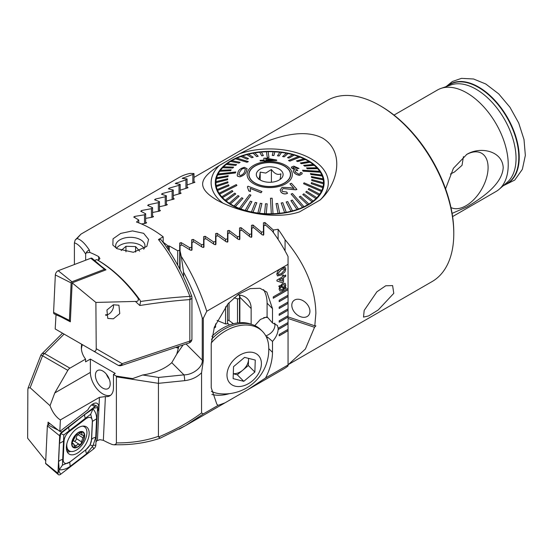 <?xml version="1.0" encoding="UTF-8"?>
<svg xmlns="http://www.w3.org/2000/svg" width="553" height="553" viewBox="0 0 553 553"><rect width="100%" height="100%" fill="white"/><g stroke="black" fill="none" stroke-linecap="round" stroke-linejoin="round"><path stroke-width="0.83" d="M450.965 207.534A31.168 17.993 120 0 0 466.055 205.716A31.168 17.993 120 0 0 487.124 175.564A31.168 17.993 120 0 0 478.4 152.061A31.168 17.993 120 0 0 466.414 154.619M463.449 156.63L462.025 165.333L454.435 172.024L450.432 174.043M452.098 213.382L466.787 206.988C479.852 199.191 502.345 184.965 503.202 167.531C502.283 150.589 479.949 146.262 466.787 154.398L453.419 168.278L445.58 188.815M193.992 177.416L327.487 100.342A104.628 60.408 60 0 1 379.8 105.526L380.982 106.211A102.955 59.441 60 0 1 453.778 232.301L453.778 233.67A104.628 60.408 60 0 1 432.107 281.567L288.403 364.531L305.401 349.026L314.526 327.293L315.894 325.841L314.802 325.807L315.874 313.288C315.355 288.078 305.083 263.553 285.072 239.719A104.628 60.408 -120 0 0 278.111 229.26L273.389 230.034L264.935 222.527L263.428 222.838L263.428 231.748L261.431 232.108L252.977 225.016L251.47 225.341L251.47 233.967L249.472 234.354L241.018 227.642L239.511 227.981L239.511 236.338L237.507 236.746L229.053 230.401L227.546 230.753L227.546 238.855L225.548 239.29L217.094 233.283L215.587 233.649L215.587 241.502L213.589 241.958L205.135 236.283L203.628 236.663L203.628 244.288L201.631 244.765L193.177 239.394L191.67 239.795L191.67 247.191L189.665 247.689L181.211 242.622L179.704 243.037L179.704 250.212L177.707 250.73L169.253 245.961L167.994 245.912A104.628 60.408 -120 0 0 163.176 242.228M380.982 106.211L379.8 105.526A104.628 60.408 60 0 1 453.778 233.67M394.013 115.093L437.506 89.98A58.59 33.83 60 0 1 440.9 88.432A58.59 33.83 60 0 1 466.801 92.883A58.59 33.83 60 0 1 504.149 141.575A58.59 33.83 60 0 1 499.138 189.299A58.59 33.83 60 0 1 496.096 191.462L452.603 216.576M393.777 293.339L378.217 309.97L368.637 315.915L363.508 317.104L364.185 310.42L376.897 291.79L385.731 285.777L392.616 285.59L393.777 293.339M216.444 199.84C240.202 212.96 276.009 219.963 299.602 211.847L320.104 200.006C337.745 184.363 345.259 152.227 323.028 138.354C299.332 125.628 263.325 141.45 239.822 153.658L219.32 165.492C201.651 177.036 194.165 186.416 216.444 199.84L216.444 199.833M234.064 297.742L237.507 298.89L239.511 298.634L239.511 295.088M193.992 181.937L194.946 182.137M194.808 182.317L187.087 184.958M187.087 187.273L188.041 187.564M187.902 187.75L180.181 190.184M180.181 192.762L181.135 193.121M180.997 193.322L173.276 195.555M173.276 198.375L174.23 198.81M174.091 199.018L166.37 201.071M166.37 204.119L167.324 204.624M167.186 204.838L167.186 204.465L166.322 205.204L159.464 206.718M159.464 209.988L160.418 210.562M160.28 210.783L160.28 210.389L159.416 211.142L152.559 212.483M152.559 215.974L153.513 216.61M153.375 216.838L153.375 216.417L152.51 217.191L145.653 218.38M145.653 222.071L146.607 222.769M146.476 223.004L146.476 222.569L145.605 223.35L141.471 223.951M231.237 204.963A54.408 31.41 180 0 1 215.304 182.753A54.408 31.41 180 0 1 248.891 153.734A54.408 31.41 180 0 1 308.18 160.543A54.408 31.41 180 0 1 324.12 182.753A54.408 31.41 180 0 1 290.532 211.771A54.408 31.41 180 0 1 231.237 204.963M291.804 305.263A10.466 7.396 -135 0 0 298.122 315.507A10.466 7.396 -135 0 0 308.263 315.68A10.466 7.396 -135 0 0 309.929 311.304A10.466 7.396 -135 0 0 303.611 301.053A10.466 7.396 -135 0 0 293.47 300.887A10.466 7.396 -135 0 0 291.804 305.263M167.994 245.912L166.764 247.405M288.058 364.731L288.403 364.531M261.431 234.14L261.431 232.108M263.428 235.246L263.428 231.748M273.389 232.557L273.389 230.034M278.111 239.394L278.111 229.26M285.072 250.903L285.072 239.719M314.802 325.807L288.058 316.89M288.058 318.473L314.526 327.293M189.665 249.659L189.665 247.689M177.707 265.177L177.707 250.73M179.704 268.938L179.704 250.212M232.778 323.92A25.113 17.758 135 0 0 232.281 322.834M214.011 328.109A25.113 17.758 -45 0 1 215.587 327.189L215.587 323.871M217.094 320.464L225.548 323.934A25.113 17.758 -45 0 1 227.546 323.823L227.546 304.337M227.546 320.069L229.053 320.526L233.456 323.74M249.472 236.373L249.472 234.354M251.47 237.403L251.47 233.967M201.631 246.742L201.631 244.765M203.628 247.516L203.628 244.288M213.589 243.949L213.589 241.958M215.587 244.779L215.587 241.502M225.548 323.934L225.548 306.777M225.548 241.281L225.548 239.29M227.546 242.179L227.546 238.855M237.507 322.931L237.507 298.89M237.507 238.758L237.507 236.746M239.511 322.71L239.511 298.634M239.511 239.719L239.511 236.338M177.707 348.037L177.707 346.752M191.67 250.371L191.67 247.191M223.205 203.324A58.59 33.83 180 0 1 219.32 165.492M239.822 153.658A58.59 33.83 180 0 1 311.139 158.835A58.59 33.83 180 0 1 320.104 200.006M211.398 391.317A39.761 28.113 135 0 0 216.119 393.065A39.761 28.113 135 0 0 219.949 393.729A44.489 44.489 0 0 0 268.571 345.1A39.761 28.113 135 0 0 262.392 331.316L260.802 329.726A39.761 28.113 135 0 0 250.855 324.21A39.761 28.113 135 0 0 211.488 339.335M262.392 331.316A39.761 28.113 135 0 0 252.445 325.8A39.761 28.113 135 0 0 211.232 342.998M258.825 373.04A19.88 14.06 135 0 0 253.281 352.538A19.88 14.06 135 0 0 229.571 365.664A19.88 14.06 135 0 0 235.115 386.167A19.88 14.06 135 0 0 258.825 373.04M243.797 381.314L233.131 378.625L233.532 366.66L244.599 357.383L255.265 360.072L254.864 372.038L243.797 381.314L237.265 374.789L233.29 373.787M248.574 358.385L248.338 365.512L254.864 372.038M248.338 365.512L237.265 374.789M233.297 373.669A12.553 8.876 135 0 0 242.802 370.151A12.553 8.876 135 0 0 248.539 359.526A12.553 8.876 135 0 0 248.504 358.372M251.283 324.321A38.503 27.228 135 0 0 211.91 336.355M80.862 432.149L78.097 434.561L75.989 434.962L72.927 441.232C71.835 443.001 71.814 443.879 72.858 443.872L73.68 443.879L74.572 447.28L77.634 444.418L79.314 444.377C80.8 444.467 81.498 443.603 81.402 441.792L83.918 435.377L82.079 435.121L81.747 432.073L80.862 432.149M74.143 441.08L79.3 444.37L74.15 441.087A3.021 1.645 122.5 0 0 74.143 441.08A3.021 1.645 122.5 0 0 73.114 441.011M66.878 443.63A14.226 7.777 122.5 0 0 66.795 444.653A14.226 7.777 122.5 0 0 69.201 450.84A14.226 7.777 122.5 0 0 76.328 450.142A14.226 7.777 122.5 0 0 86.918 433.034A14.226 7.777 122.5 0 0 84.505 426.847A14.226 7.777 122.5 0 0 82.362 426.156M71.676 443.451A9.207 5.032 122.5 0 0 77.842 447.004A9.207 5.032 122.5 0 0 84.699 435.937A9.207 5.032 122.5 0 0 78.526 432.384A9.207 5.032 122.5 0 0 71.676 443.451M77.862 446.672A8.786 4.804 122.5 0 0 84.402 436.103A8.786 4.804 122.5 0 0 78.512 432.716A8.786 4.804 122.5 0 0 71.973 443.285A8.786 4.804 122.5 0 0 77.862 446.672M72.312 443.921L72.858 443.872L72.07 443.375M74.192 444.778L76.245 446.084M78.028 434.596A1.721 0.94 -57.5 0 1 77.959 434.658A3.021 1.645 122.5 0 0 76.252 438.515L81.402 441.792M76.252 438.515A1.721 0.94 -57.5 0 1 75.671 440.43A1.721 0.94 -57.5 0 1 74.164 441.094M66.374 447.031A16.113 8.8 122.5 0 0 69.097 454.034A16.113 8.8 122.5 0 0 81.443 449.893A16.113 8.8 122.5 0 0 89.157 433.877A16.113 8.8 122.5 0 0 86.427 426.868A16.113 8.8 122.5 0 0 74.088 431.015A16.113 8.8 122.5 0 0 66.374 447.031M86.268 449.375A8.371 4.576 122.5 0 0 91.466 440.008L92.33 421.448A8.371 4.576 122.5 0 0 85.687 418.911L69.263 431.534A8.371 4.576 122.5 0 0 64.065 440.9L63.201 459.46A8.371 4.576 122.5 0 0 69.844 461.99L86.137 449.561L90.098 444.951L91.466 440.008M93.754 448.829A3.346 1.832 122.5 0 0 95.835 445.082L97.584 407.623A3.346 1.832 122.5 0 0 96.886 406.096A3.346 1.832 122.5 0 0 94.922 406.607L61.77 432.08A3.346 1.832 122.5 0 0 59.696 435.826L57.947 473.278A3.346 1.832 122.5 0 0 58.397 474.647A3.346 1.832 122.5 0 0 60.609 474.294L93.754 448.829L92.531 446.416L86.641 453.73L70.21 466.345C66.809 468.806 63.139 469.981 59.199 469.863L57.947 473.278L45.609 463.31A0.899 0.491 122.5 0 0 45.733 463.677L58.397 474.647M49.673 423.501L47.917 424.842A0.899 0.491 122.5 0 0 47.358 425.858L45.609 463.31M90.678 414.225L93.001 408.916C95.448 411.729 96.644 415.013 96.595 418.773L95.731 437.333A5.862 3.553 -177.3 0 0 91.591 439.725L92.455 421.165L90.678 414.225L63.823 434.928L62.434 465.142L59.199 469.863L58.59 461.914L59.454 443.354L60.671 433.607L84.975 414.342L93.001 408.916L94.922 406.607L91.632 404.893M95.731 437.333L93.07 445.448L92.344 445.697L92.531 446.416M62.434 465.142L69.844 461.99M90.098 444.951L92.344 445.697M60.671 433.607L63.823 434.928M70.39 320.574L69.878 320.768A0.899 0.491 -57.5 0 1 69.574 320.775L54.284 313.917A3.346 1.832 -57.5 0 1 53.586 312.39L55.335 274.938A3.346 1.832 -57.5 0 1 58.231 270.714L90.782 258.251A3.346 1.832 -57.5 0 1 92.164 258.375L104.828 269.346A0.899 0.491 -57.5 0 1 104.952 269.712L104.925 270.244M69.574 320.775A0.899 0.491 -57.5 0 1 69.388 320.367L71.13 282.908A0.899 0.491 -57.5 0 1 71.911 281.774L104.455 269.311A0.899 0.491 -57.5 0 1 104.828 269.346M113.351 304.793L118.923 305.187L119.773 313.613L113.351 318.818L107.78 318.424L106.929 309.998L113.351 304.793M143.669 249.251A14.648 8.454 0 0 0 144.976 245.767A14.648 8.454 0 0 0 140.683 239.788A14.648 8.454 0 0 0 119.973 239.788A14.648 8.454 0 0 0 115.681 245.767A14.648 8.454 0 0 0 116.358 248.304M117.008 248.698L112.853 245.083L113.04 238.813L120.685 233.428L132.52 230.912L143.642 233.325L148.57 239.442L146.835 246.424L133.349 252.286L117.008 248.698M135.402 301.42L95.883 302.436L96.222 348.694L122.137 363.653L189.838 341.09L189.838 299.595A4.182 2.419 0 0 0 191.932 297.5A4.182 4.182 0 0 0 191.67 296.042L189.914 296.422A4.182 2.295 85.9 0 1 189.838 299.595C174.617 300.673 157.93 302.65 139.778 305.512L135.402 301.42C138.056 301.579 138.9 300.452 137.932 298.039L139.881 299.878L140.586 301.475C158.441 298.924 174.886 297.244 189.914 296.422C181.294 273.866 170.808 254.905 158.462 239.539L163.176 236.815A104.628 60.408 -120 0 0 151.342 228.88A104.628 60.408 -120 0 0 136.494 222.05L138.748 219.997L133.722 216.99M133.854 217.156L134.718 216.41L144.506 214.806L145.653 213.776L140.759 211.239L141.623 210.506L151.411 208.675L152.559 207.665L147.665 205.433L148.529 204.721L158.317 202.661L159.464 201.672L154.57 199.757L155.434 199.052L165.223 196.764L166.37 195.79L161.476 194.207L162.34 193.522L172.128 190.985L173.276 190.032L168.382 188.801L169.246 188.131L179.034 185.331L180.181 184.398L175.287 183.534L185.932 179.808L187.087 178.902L182.193 178.425L192.838 174.423L193.992 173.538L190.273 173.393A104.628 60.408 -120 0 0 178.93 177.568L80.973 234.119L77.019 238.53C80.793 239.504 84.92 243.375 89.392 250.143L89.835 252.445A104.628 60.408 60 0 1 98.711 256.627L99.913 258.576L98.711 260.007L98.123 260.352L96.803 259.592L94.563 260.449M139.881 299.878A104.628 60.408 -120 0 0 98.123 260.352M137.932 298.039C125.49 281.318 111.782 268.502 96.803 259.592M74.406 264.528L74.406 242.871C77.828 243.783 81.581 247.509 85.667 254.055L85.667 260.214M56.019 314.698L55.182 328.952L93.339 350.975C95.137 351.826 96.098 351.058 96.222 348.694M85.667 254.055L86.192 252.845L89.835 252.445M89.392 250.143A4.182 3.65 148.5 0 0 86.192 252.845M77.019 238.53L75.16 240.05L74.406 242.871M77.579 341.878L117.948 365.187A4.182 2.419 120 0 0 120.042 364.98M122.137 363.653A4.182 2.91 120 0 1 117.948 365.187L117.948 365.187A4.182 4.182 0 0 0 121.37 365.533A4.182 1.707 71.6 0 0 122.137 363.653M193.992 173.538L193.992 182.704M163.176 236.815L163.176 242.491M158.462 239.539L160.958 239.649C172.985 254.774 183.223 273.576 191.67 296.042M138.748 219.997L138.748 222.859M140.586 301.475L139.778 305.512M152.559 207.665L152.559 217.177M158.317 202.661L158.317 211.343M159.464 201.672L159.464 211.128M165.223 196.764L165.223 205.433M166.37 195.79L166.37 205.198M172.128 190.985L172.128 199.647M173.276 190.032L173.276 199.377M179.034 185.331L179.034 193.985M144.506 214.806L144.506 223.502M145.653 213.776L145.653 223.343M151.411 208.675L151.411 217.364M180.181 184.398L180.181 193.688M185.932 179.808L185.932 188.449M187.087 178.902L187.087 188.124M192.838 174.423L192.838 183.057M61.397 317.111L70.328 321.818L72.146 282.846L95.883 302.436M55.846 314.761L58.763 315.929M101.358 266.339L106.003 269.829L72.146 282.846M113.344 304.793A6.484 3.546 -57.5 0 1 113.531 306.086A6.484 3.546 -57.5 0 1 108.243 314.381A6.484 3.546 -57.5 0 1 105.706 314.595A6.484 3.546 -57.5 0 1 105.664 314.581M102.81 371.035A10.466 6.042 -120 0 0 97.577 370.517A10.466 6.042 -120 0 0 95.973 378.902A10.466 6.042 -120 0 0 102.81 388.123A10.466 6.042 -120 0 0 108.035 388.635A10.466 6.042 -120 0 0 109.639 380.257A10.466 6.042 -120 0 0 102.81 371.035M278.145 328.233L278.145 329.602L288.058 323.878L288.058 322.51L278.145 328.233L277.406 325.427L272.491 322.952L272.491 308.602L266.871 292.122L260 288.279L250.17 288.604L238.709 294.12L227.891 303.943L214.405 326.975L211.218 343.98L211.218 387.715L216.838 404.202L218.138 405.356L203.31 413.914L201.562 412.96L201.562 372.757L203.29 360.86L203.29 318.3L206.774 311.249L288.058 264.32L288.058 256.523A104.628 60.408 -120 0 0 272.207 230.947L265.772 225.237L263.781 225.631L263.781 234.652L262.281 234.914L253.806 227.677L251.815 228.092L251.815 236.822L250.322 237.106L241.848 230.255L239.857 230.698L239.857 239.152L238.364 239.449L229.889 232.972L227.898 233.435L227.898 241.626L226.405 241.944L217.93 235.813L215.94 236.297L215.94 244.239L214.44 244.571L205.965 238.772L203.974 239.276L203.974 246.984L202.481 247.329L194.006 241.848L192.015 242.373L192.015 249.852L190.522 250.219L182.048 245.041L180.057 245.58L180.057 250.938L181.26 256.426C191.663 272.636 200.165 290.913 206.774 311.249M267.092 338.65L267.092 336.722L272.491 341.408C275.871 337.634 277.751 333.701 278.145 329.602M267.092 336.722L266.422 337.081M97.397 411.619A8.371 4.576 122.5 0 0 97.273 403.448A8.371 4.576 122.5 0 0 93.084 403.856A8.371 4.576 122.5 0 0 87.948 409.814L59.835 431.416L48.063 422.153L47.938 424.828M45.733 460.711L27.65 438.211L27.85 389.685L28.106 388.012L30.139 387.743L50.033 405.708C52.224 411.598 55.272 416.07 59.178 419.119L60.374 419.914L99.436 397.365L105.395 396.556A17.578 10.148 -120 0 0 109.819 395.824A17.578 10.148 -120 0 0 113.462 387.777L113.462 374.45L116.275 376.075L116.393 376.828L116.393 442.905L115.867 444.121L114.098 444.826L112.231 444.515A104.628 60.408 60 0 1 103.356 440.333L99.913 439.683L96.837 440.713L95.973 442.11M113.462 374.45L115.238 373.427L90.374 359.077L90.374 372.404A17.578 10.148 -120 0 0 102.81 393.93A17.578 10.148 -120 0 0 110.662 395.236M60.374 419.914L59.835 431.416M49.079 423.004L49.03 423.985M90.374 359.077L85.584 361.842L85.584 359.111L69.913 368.16A4.182 2.419 -60 0 0 67.819 370.365L54.775 392.955L90.374 372.404M85.584 359.111A48.968 28.272 180 0 1 81.36 347.63A48.968 28.272 180 0 1 81.713 344.263M50.033 405.708L54.775 392.955M82.376 344.643A48.968 28.272 0 0 0 81.422 348.991M116.275 376.075L132.596 378.598L142.702 374.982L158.621 377.443L183.949 374.865C193.004 374.969 203.069 366.888 202.253 360.169L202.253 317.996C197.449 301.71 191.22 286.433 183.568 272.166L181.26 256.426M178.467 348.293L175.778 347.395M288.058 322.51L288.058 315.68L279.182 320.802L279.182 322.171L288.058 317.042L288.002 315.715M288.058 315.68L288.058 308.844L279.182 313.966L279.182 315.334L288.058 310.212L288.002 308.878M288.058 308.844L288.058 302.007L279.182 307.136L279.182 308.498L288.058 303.376L288.002 302.042M288.058 302.007L288.058 295.178L279.182 300.3L279.182 301.668L288.058 296.539L288.002 295.205M288.058 295.178L288.058 288.341L273.265 296.885L273.265 298.247L288.058 289.71L288.002 288.376M288.058 288.341L288.058 264.32M283.53 276.286L285.694 275.041L285.694 276.355L283.53 277.599L283.53 282.071L282.389 282.728L276.929 281.021L276.929 280.101L282.389 276.942L282.389 275.629L283.53 274.972L283.53 276.286L283.468 275.007M282.569 290.512L279.949 291.065L279.092 289.171L279.694 286.793L278.795 286.537L279.189 285.701L280.136 285.97L282.479 283.73L285.127 283.343L285.804 285.196L285.258 287.415L286.15 287.664L285.756 288.5L284.906 288.258L282.569 290.512L279.922 291.051M284.968 283.247L285.804 285.196M285.804 269.062L284.947 271.841L281.311 274.938L277.495 275.933L276.811 274.253C277.343 271.44 278.843 269.477 281.311 268.371L285.134 267.376L285.804 269.062L284.947 271.841M265.578 377.969L247.82 389.671L283.551 369.038A104.628 60.408 -120 0 0 288.058 365.948L288.058 364.987L265.578 377.969C270.106 369.024 272.415 360.487 272.491 352.344L272.491 341.408M288.058 364.987L288.058 329.346L279.182 334.468L279.182 335.837L288.058 330.715L288.002 329.381M288.058 329.346L288.002 322.544M247.82 389.671L224.96 402.867L218.138 405.356M203.31 413.914L185.608 425.589L179.11 429.183M178.813 346.385L176.766 354.114L171.769 362.685A48.968 28.272 180 0 1 142.702 374.982M116.393 442.905C131.635 443.008 145.646 440.817 158.434 436.324L158.621 436.988C175.329 429.923 189.644 421.911 201.562 412.96M201.562 372.757C197.11 377.215 191.476 379.849 184.674 380.658L158.434 383.333L158.434 436.324M158.621 436.988L160.135 438.204C146.517 442.815 131.987 444.992 116.524 444.743A4.182 1.265 -89.1 0 1 115.867 444.121M160.135 438.204L185.269 425.782M116.393 376.828L158.434 383.333L158.621 377.443M28.106 388.012L40.735 355.468A4.182 0.449 21.2 0 1 42.546 355.773L30.139 387.743M180.057 269.615L180.057 250.938M183.568 276.749L183.568 272.166M176.766 354.114L183.078 344.961M239.857 322.682L239.857 295.129M251.145 324.265L251.145 308.519A23.433 16.569 135 0 0 247.419 298.71A23.433 16.569 135 0 0 237.493 294.984M272.491 322.952L267.092 316.834L267.092 303.203A41.848 29.592 135 0 0 263.539 289.634M211.896 394.469A41.848 29.592 135 0 0 229.405 393.646M203.29 318.3L202.253 317.996M184.674 380.658A4.182 0.594 -95.8 0 0 183.949 374.865L171.769 362.685M254.815 325.593L260.422 319.42L267.092 316.834M278.802 286.523L279.694 286.793M285.749 285.161L285.258 287.415M286.081 287.643L285.756 288.5M285.701 288.466L284.906 288.258M284.843 288.224L284.076 289.35M284.014 289.316L282.507 290.477M284.242 284.691L282.362 285.044L280.986 286.191L284.553 287.214L284.781 285.887L284.27 284.712L282.424 285.078L281.048 286.226M280.053 288.479L280.613 289.606L282.521 289.226L284.014 288.009L280.426 286.979L280.053 288.479L280.585 289.585M284.014 288.009L280.489 287.014L280.115 288.514M285.631 275.076L285.694 276.355M285.631 276.32L283.53 277.599M283.468 277.571L283.53 282.071M283.468 282.037L282.389 282.728M282.334 282.694L276.929 281.007M282.389 278.263L279.134 280.074L282.389 281.104L282.389 278.263L279.196 280.108M284.892 271.806L281.311 274.938M281.256 274.903L277.468 275.919M285.099 267.362L285.749 269.028M284.311 268.71L281.249 269.65L277.779 273.638L278.387 274.654M278.242 274.599L281.311 273.624L284.781 269.65L284.339 268.723L281.311 269.684L277.841 273.673L278.449 274.689M273.265 298.185L288.002 289.675M278.118 329.553L288.002 323.844M279.182 301.599L288.002 296.505M279.182 308.436L288.002 303.341M279.182 315.265L288.002 310.178M279.182 322.102L288.002 317.007M279.182 335.768L288.002 330.68M144.181 248.518A14.648 8.454 0 0 0 140.683 245.283A14.648 8.454 0 0 0 119.973 245.283A14.648 8.454 0 0 0 118.059 246.645A14.648 8.454 0 0 0 116.538 248.415M139.612 251.152L135.609 246.59L125.96 246.285L121.128 250.557M135.609 252.064L135.609 246.59M125.96 251.822L125.96 246.285M106.404 374.187A10.466 6.042 -120 0 0 109.273 379.158M277.447 185.642A20.717 11.959 180 0 1 248.995 174.548A20.717 11.959 180 0 1 261.97 163.453A20.717 11.959 180 0 1 290.429 174.548A20.717 11.959 180 0 1 277.447 185.642M280.094 179.435L280.917 173.801C277.758 175.294 274.585 173.863 271.405 169.501L265.799 173.089L260.2 172.107C259.634 177.319 259.074 179.628 258.507 179.013M264.707 167.379A13.39 7.735 180 0 1 279.355 169.19A13.39 7.735 180 0 1 281.933 177.707A13.39 7.735 180 0 1 274.717 181.723A13.39 7.735 180 0 1 257.484 177.707A13.39 7.735 180 0 1 264.707 167.379M260.2 179.995L260.2 172.107M271.405 182.22L271.405 169.501M241.834 169.045L239.663 172.011L241.834 169.114L243.866 168.347L241.834 169.114M246.313 171.202L246.285 171.264C245.663 173.739 243.534 175.578 239.898 176.78L237.437 176.082L237.202 175.045L238.039 172.142C238.64 169.875 240.762 168.264 244.398 167.331L247.073 168.72L246.313 171.202M239.663 172.011L238.868 174.534L240.41 175.578C242.885 174.534 244.295 173.158 244.626 171.451L245.414 169.114L243.866 168.278M235.841 171.948L218.089 173.967A53.779 31.051 0 0 0 217.861 174.437A53.779 31.051 0 0 0 217.647 174.9L235.391 172.882L235.841 171.948L235.391 172.958L217.647 174.976A53.779 31.051 180 0 0 216.631 177.769M321.777 190.46L304.026 182.794L303.583 183.727L321.328 191.393A53.779 31.051 0 0 0 321.556 190.923A53.779 31.051 0 0 0 321.777 190.46L321.777 190.529A53.779 31.051 180 0 0 322.814 187.661L311.221 183.617L322.814 187.585A53.779 31.051 0 0 0 323.056 186.631L323.056 186.7A53.779 31.051 180 0 0 323.464 183.776L311.747 180.575L323.464 183.707A53.779 31.051 0 0 0 323.491 182.739L323.491 182.808A53.779 31.051 180 0 0 323.491 182.753L323.491 187.508M218.131 173.967A53.779 31.051 180 0 1 219.748 171.264L230.56 170.711L219.748 171.264M230.56 170.711L231.202 169.819L220.391 170.303A53.779 31.051 0 0 0 219.748 171.195M220.447 170.303A53.779 31.051 180 0 1 222.631 167.746L232.799 168.022L222.631 167.746M232.799 167.953L233.629 167.11L223.467 166.833A53.779 31.051 0 0 0 222.631 167.67M223.536 166.833A53.779 31.051 180 0 1 226.26 164.455L235.619 165.444L226.26 164.455M235.619 165.375L236.622 164.6L227.269 163.612A53.779 31.051 0 0 0 226.26 164.379M227.359 163.619A53.779 31.051 180 0 1 230.58 161.455L238.972 163.087L230.58 161.455M238.972 163.017L240.14 162.326L231.748 160.688A53.779 31.051 0 0 0 230.58 161.386M231.838 160.709A53.779 31.051 180 0 1 235.509 158.794L246.997 162.181L248.304 161.656L246.997 162.257L235.509 158.794M248.304 161.58L236.815 158.117A53.779 31.051 0 0 0 236.159 158.414A53.779 31.051 0 0 0 235.509 158.718M236.912 158.144A53.779 31.051 180 0 1 240.984 156.506L247.08 159.195L240.984 156.506M247.08 159.126L248.511 158.621L242.408 155.932A53.779 31.051 0 0 0 240.984 156.437M242.504 155.974A53.779 31.051 180 0 1 246.908 154.633L251.705 157.723L246.908 154.633M251.705 157.646L253.233 157.252L248.435 154.163A53.779 31.051 0 0 0 246.908 154.564M248.511 154.218A53.779 31.051 180 0 1 253.191 153.202L256.613 156.589L253.191 153.202M256.613 156.52L258.216 156.236L254.788 152.849A53.779 31.051 0 0 0 253.191 153.133M254.85 152.911A53.779 31.051 180 0 1 259.737 152.241L261.728 155.828L259.737 152.241M261.728 155.752L263.38 155.587L261.382 152.006A53.779 31.051 0 0 0 259.737 152.172M261.424 152.075A53.779 31.051 180 0 1 266.435 151.764L267.272 157.467L268.945 157.494L267.272 157.536L266.435 151.764M268.945 157.418L268.108 151.646A53.779 31.051 0 0 0 267.272 151.66A53.779 31.051 0 0 0 266.435 151.688M268.115 151.716A53.779 31.051 180 0 1 273.168 151.771M272.249 155.358L273.922 155.434L274.855 151.771A53.779 31.051 0 0 0 273.189 151.695L272.249 155.428L273.922 155.504L274.855 151.847A53.779 31.051 180 0 1 279.846 152.262M277.495 155.732L279.134 155.925L281.525 152.393A53.779 31.051 0 0 0 279.887 152.193L277.495 155.801L279.134 156.001L281.525 152.462A53.779 31.051 180 0 1 286.357 153.229M282.611 156.485L284.194 156.796L288.009 153.485A53.779 31.051 0 0 0 286.426 153.167L282.611 156.554L284.194 156.865L288.009 153.554A53.779 31.051 180 0 1 292.613 154.66M287.532 157.598L289.032 158.027L294.203 155.04A53.779 31.051 0 0 0 292.703 154.612L287.532 157.667L289.032 158.096L294.203 155.11A53.779 31.051 180 0 1 298.516 156.534M289.876 161.061L300.009 157.031A53.779 31.051 0 0 0 299.318 156.762A53.779 31.051 0 0 0 298.613 156.499L288.479 160.529L289.876 161.13L288.479 160.529M300.009 157.031L300.009 157.1A53.779 31.051 180 0 1 303.97 158.822M296.449 160.847L297.721 161.476L305.339 159.423A53.779 31.051 0 0 0 304.067 158.794L296.449 160.923L297.721 161.552L305.339 159.492A53.779 31.051 180 0 1 308.892 161.483M300.307 162.928L301.433 163.647L310.109 162.181A53.779 31.051 0 0 0 308.982 161.469L300.307 163.004L301.433 163.716L310.109 162.257A53.779 31.051 180 0 1 313.198 164.483M303.687 165.278L304.648 166.066L314.235 165.271A53.779 31.051 0 0 0 313.281 164.476L303.687 165.347L304.648 166.142L314.235 165.34A53.779 31.051 180 0 1 316.821 167.773M306.528 167.849L307.309 168.7L317.664 168.63A53.779 31.051 0 0 0 316.89 167.773L306.528 167.918L307.309 168.776L317.664 168.7A53.779 31.051 180 0 1 319.696 171.299M303.106 171.105L320.339 172.211A53.779 31.051 0 0 0 320.049 171.755A53.779 31.051 0 0 0 319.752 171.306L302.519 170.2L303.106 171.181L302.519 170.2M320.339 172.211L320.339 172.28A53.779 31.051 180 0 1 321.791 175.011M310.433 173.504L310.821 174.444L322.212 175.958A53.779 31.051 0 0 0 321.825 175.018L310.433 173.573L310.821 174.513L322.212 176.027A53.779 31.051 180 0 1 323.063 178.84M311.436 176.497L311.615 177.458L323.256 179.808A53.779 31.051 0 0 0 323.076 178.847L311.436 176.566L311.615 177.527L323.256 179.877A53.779 31.051 180 0 1 323.491 182.753M289.883 177.762A20.924 12.083 180 0 1 266.905 186.52A20.924 12.083 180 0 1 248.788 174.548A20.924 12.083 180 0 1 249.534 171.34A20.924 12.083 180 0 1 272.511 162.575A20.924 12.083 180 0 1 290.636 174.548A20.924 12.083 180 0 1 289.883 177.762M219.085 193.149A53.779 31.051 0 0 0 219.368 193.605A53.779 31.051 0 0 0 219.672 194.055L236.905 185.476L236.311 184.571L219.085 193.225A53.779 31.051 180 0 1 217.599 190.419L228.99 185.767L228.603 184.757L217.211 189.479A53.779 31.051 180 0 1 216.347 186.582L227.988 182.773L227.808 181.743L216.161 185.621A53.779 31.051 180 0 1 215.933 182.753A53.779 31.051 180 0 1 215.933 182.69L227.642 179.732L227.67 178.764L215.96 181.654A53.779 31.051 0 0 0 215.933 182.621L227.642 179.732M239.414 208.329A53.779 31.051 0 0 0 240.106 208.599A53.779 31.051 0 0 0 240.811 208.861L250.944 195.154L249.548 194.621L239.414 208.405A53.779 31.051 180 0 1 235.357 206.635L242.974 198.354L241.702 197.725L234.085 206.006A53.779 31.051 180 0 1 230.442 203.96L239.117 196.267L237.99 195.555L229.315 203.248A53.779 31.051 180 0 1 226.142 200.953L235.737 193.992L234.776 193.135L225.182 200.165A53.779 31.051 180 0 1 222.534 197.656L232.896 191.428L232.115 190.495L221.753 196.806A53.779 31.051 180 0 1 219.672 194.124L236.905 185.476M270.479 198.257L271.316 213.714A53.779 31.051 0 0 0 272.152 213.7A53.779 31.051 0 0 0 272.988 213.672L272.152 198.216L270.479 198.257L271.316 213.79A53.779 31.051 180 0 1 266.235 213.734L267.175 203.843L265.502 203.767L264.562 213.658A53.779 31.051 180 0 1 259.537 213.237L261.928 203.539L260.29 203.269L257.898 213.043A53.779 31.051 180 0 1 252.998 212.262L256.806 202.792L255.223 202.405L251.415 211.951A53.779 31.051 180 0 1 246.721 210.817L251.892 201.672L250.391 201.174L245.221 210.396A53.779 31.051 180 0 1 240.811 208.937L250.944 195.154M291.12 194.096L302.602 207.244A53.779 31.051 0 0 0 303.265 206.946A53.779 31.051 0 0 0 303.915 206.642L292.426 193.495L291.12 194.096L302.602 207.313A53.779 31.051 180 0 1 298.44 208.999L292.337 200.075L290.913 200.649L297.009 209.504A53.779 31.051 180 0 1 292.516 210.873L287.719 201.548L286.191 202.018L290.989 211.267A53.779 31.051 180 0 1 286.233 212.297L282.811 202.681L281.207 203.034L284.629 212.58A53.779 31.051 180 0 1 279.687 213.264L277.696 203.449L276.044 203.608L278.041 213.423A53.779 31.051 180 0 1 272.988 213.741L272.988 213.672M293.615 171.942C294.818 173.766 296.823 174.879 299.629 175.273L302.221 173.766L299.629 175.342C296.837 174.955 294.832 173.842 293.615 172.011L293.221 170.829L293.615 172.011M291.618 168.057L291.3 167.151L291.618 168.057M297.597 168.52L299 168.43L297.597 168.589L294.3 166.978L297.597 168.589M297.714 170.683L296.56 170.421L297.714 170.683M263.802 158.227L265.675 158.13L276.721 160.038L276.776 160.467L260.159 160.916L260.083 160.384L264.064 160.045L263.802 158.227L264.064 160.114M266.007 160.515L276.776 160.467M260.083 160.384L260.159 160.985L264.14 160.633L264.216 161.2L266.09 161.013M247.924 171.084A22.597 13.051 180 0 1 275.712 161.974A22.597 13.051 180 0 1 291.5 178.018A22.597 13.051 180 0 1 263.712 187.128A22.597 13.051 180 0 1 247.924 171.084M320.339 172.28L303.106 171.181M300.009 157.1L289.876 161.13M263.38 155.587L261.728 155.828M258.216 156.236L256.613 156.589M253.233 157.252L251.705 157.723M248.511 158.621L247.08 159.195M240.14 162.326L238.972 163.087M236.622 164.6L235.619 165.444M233.629 167.11L232.799 168.022M231.202 169.819L230.56 170.787M237.202 175.045L237.437 176.151L239.898 176.849C243.541 175.64 245.67 173.801 246.285 171.333L247.073 168.789M228.202 175.66L216.61 177.776A53.779 31.051 0 0 0 216.368 178.73L227.96 176.614L228.202 175.66L227.96 176.684L216.368 178.806A53.779 31.051 180 0 0 215.967 181.654M307.675 204.672A53.779 31.051 0 0 0 308.844 203.974L300.445 196.184L299.284 196.875L307.675 204.741A53.779 31.051 180 0 1 303.915 206.711L303.915 206.642M307.675 204.741L299.284 196.875M312.155 201.748A53.779 31.051 0 0 0 313.157 200.974L303.804 193.826L302.795 194.601L312.155 201.824A53.779 31.051 180 0 1 308.844 204.05L308.844 203.974M312.155 201.824L302.795 194.601M315.957 198.527A53.779 31.051 0 0 0 316.786 197.691L306.625 191.248L305.795 192.085L315.957 198.603A53.779 31.051 180 0 1 313.157 201.05L313.157 200.974M315.957 198.603L305.795 192.085M319.033 195.057A53.779 31.051 0 0 0 319.675 194.165L308.864 188.483L308.221 189.375L319.033 195.126A53.779 31.051 180 0 1 316.786 197.76L316.786 197.691M319.033 195.126L308.221 189.375M321.328 191.393L321.328 191.462A53.779 31.051 180 0 1 319.675 194.234L319.675 194.165M321.328 191.462L303.583 183.727M283.095 188.545L295.71 189.831L296.933 189.472L295.71 189.762L283.095 188.545L281.885 190.253L282.41 191.49L286.627 192.002L287.512 193.28C285.141 194.331 282.998 193.965 281.083 192.181L280.15 190.052L282.078 187.329L289.903 187.64L293.989 188.455L289.924 183.845L291.452 183.292L296.933 189.472M280.15 190.052L281.083 192.25C282.97 194.027 285.113 194.393 287.512 193.35L287.512 193.28M289.924 183.845L293.989 188.525M250.163 188.421L261.03 192.776L261.928 191.58L261.03 192.707L250.163 188.352L250.433 191.476L248.781 190.903L248.788 190.432M248.781 190.972L247.405 186.969L248.781 190.972L250.433 191.545L250.516 190.515M323.056 186.631L311.463 182.587L311.221 183.541M323.491 182.739L311.781 179.538L311.747 180.506M290.913 200.58L297.009 209.504M297.009 209.428A53.779 31.051 0 0 0 298.44 208.923M276.044 203.608L278.041 213.423M278.041 213.354A53.779 31.051 0 0 0 279.687 213.188M281.207 202.965L284.629 212.58M284.629 212.511A53.779 31.051 0 0 0 286.233 212.228M286.191 201.949L290.989 211.267M290.989 211.198A53.779 31.051 0 0 0 292.516 210.797M264.562 213.589A53.779 31.051 0 0 0 266.235 213.665L267.175 203.843M245.221 210.32A53.779 31.051 0 0 0 246.721 210.748L251.892 201.603M251.415 211.875A53.779 31.051 0 0 0 252.998 212.193L256.806 202.716M257.898 212.967A53.779 31.051 0 0 0 259.537 213.168L261.928 203.469M234.085 205.937A53.779 31.051 0 0 0 235.357 206.566L242.974 198.354M221.753 196.73A53.779 31.051 0 0 0 222.534 197.587L232.896 191.352M225.182 200.089A53.779 31.051 0 0 0 226.142 200.884L235.737 193.923M229.315 203.172A53.779 31.051 0 0 0 230.442 203.891L239.117 196.267M217.211 189.403A53.779 31.051 0 0 0 217.599 190.343L228.99 185.697M227.642 179.656L227.67 178.695M216.161 185.552A53.779 31.051 0 0 0 216.347 186.513L227.988 182.704M247.405 186.969L247.979 186.202L261.928 191.511M265.744 158.697L273.424 159.893M273.424 159.824L265.744 158.628L265.938 159.935L273.424 159.824M302.221 173.766L301.952 172.736L300.32 172.557M300.32 172.488L300.493 173.31L299.028 174.25L295.254 172.066L294.977 171.243L296.56 170.421M297.714 170.614L296.926 169.647L293.173 168.057L292.952 167.511M293.173 168.057L294.3 166.909M299 168.43L293.747 166.121L291.3 167.151M291.618 167.988L294.507 169.826L293.221 170.829M267.714 317.519A11.433 8.931 152.1 0 0 264.002 317.622A11.433 8.931 152.1 0 0 263.698 317.678M265.793 335.851A11.433 8.931 152.1 0 0 274.924 324.556A11.433 8.931 152.1 0 0 274.71 323.166M447.377 86.178A57.173 33.007 60 0 1 478.373 87.36A57.173 33.007 60 0 1 516.371 140.04A57.173 33.007 60 0 1 504.322 184.82M440.9 88.432L451.054 84.899A56.558 32.655 60 0 1 476.057 89.199A56.558 32.655 60 0 1 512.106 136.204A56.558 32.655 60 0 1 507.267 182.269L499.138 189.299M446.948 86.33A57.388 33.132 60 0 1 478.635 87.035A57.388 33.132 60 0 1 516.931 140.49A57.388 33.132 60 0 1 503.977 185.117M252.977 227.85L252.977 225.016M264.935 225.396L264.935 222.527M181.211 245.269L181.211 242.622M168.25 249.569L168.25 245.843M169.253 251.069L169.253 245.961M241.018 230.442L241.018 227.642M205.135 238.979L205.135 236.283M217.094 236.013L217.094 233.283M229.053 320.526L229.053 302.636M229.053 233.166L229.053 230.401M193.177 242.069L193.177 239.394M80.544 432.335L81.83 433.158M77.959 434.658L83.116 437.941M67.279 452.001A16.113 8.8 122.5 0 0 70.611 451.421M66.837 450.965A15.56 8.502 122.5 0 0 68.945 450.674M47.358 425.858L59.696 435.826L60.436 434.167M47.917 424.842L57.471 429.833M60.104 431.209L61.77 432.08L60.975 433.199M84.042 426.557A16.113 8.8 122.5 0 0 83.821 426.073M58.95 471.045L60.609 474.294M93.07 445.448L95.835 445.082M93.851 408.121L97.584 407.623M70.21 466.345L69.706 462.184L86.137 449.561A5.862 2.717 52.5 0 0 86.641 453.73M58.59 461.914A5.862 3.553 -177.3 0 1 62.731 459.522L63.201 459.46M59.454 443.354L64.065 440.9M68.551 426.957L69.263 431.534M84.975 414.342A5.862 2.717 52.5 0 0 85.48 418.503L85.687 418.911M96.595 418.773L92.33 421.448M104.455 269.311L90.782 258.251M71.911 281.774L58.231 270.714M71.13 282.908L55.335 274.938M69.388 320.367L53.586 312.39M121.37 365.533L189.071 342.964A4.182 1.707 71.6 0 0 189.838 341.09A4.182 2.419 0 0 0 190.702 340.703A4.182 2.419 0 0 0 191.932 338.996L191.932 297.5M77.551 341.865L117.948 365.187M134.718 216.41L134.718 217.599M148.529 204.721L148.529 205.764M155.434 199.052L155.434 200.027M162.34 193.522L162.34 194.421M169.246 188.131L169.246 188.946M141.623 210.506L141.623 211.626M176.151 182.884L176.151 183.61M183.057 177.796L183.057 178.432M98.545 260.104L98.711 256.627M64.107 334.095L44.634 353.567L69.913 368.16M67.819 370.365L42.546 355.773A4.182 2.419 -60 0 1 44.634 353.567A4.182 2.959 45 0 0 41.675 354.024A4.182 4.182 0 0 0 40.735 355.468M105.395 396.556L103.356 440.333M272.491 352.344L268.779 348.632M239.857 297.231L251.145 308.519M272.491 308.602L267.092 303.203M203.29 360.86A4.182 2.419 180 0 1 202.253 360.169L186.05 343.973M99.436 397.365L97.432 440.368M503.265 185.732L514.76 180.064L522.343 169.363L525.35 155.4L524.009 139.529L518.7 122.994L509.977 107.275L498.682 93.851L485.783 83.994L473.568 78.996L461.492 78.353L452.368 81.498L446.057 86.641M227.546 323.111L229.44 325.005M66.429 449.071L69.201 450.84M83.289 426.073L84.505 426.847M72.111 442.877L73.68 443.879M79.459 433.448L82.079 435.121M92.586 404.167L96.886 406.096M189.071 342.964A4.182 4.182 0 0 0 191.932 338.996M80.973 234.126L75.16 240.05M108.243 314.381L105.789 315.521M224.96 402.867L185.608 425.589M116.524 444.743L114.098 444.826M62.517 333.183L41.675 354.024M248.995 174.548L248.995 176.255M290.429 174.548L290.429 176.255M215.933 182.753L215.933 187.508M215.656 186.313L215.933 185.027M323.768 186.313L323.491 185.027M274.924 324.556L274.848 323.208"/></g></svg>
